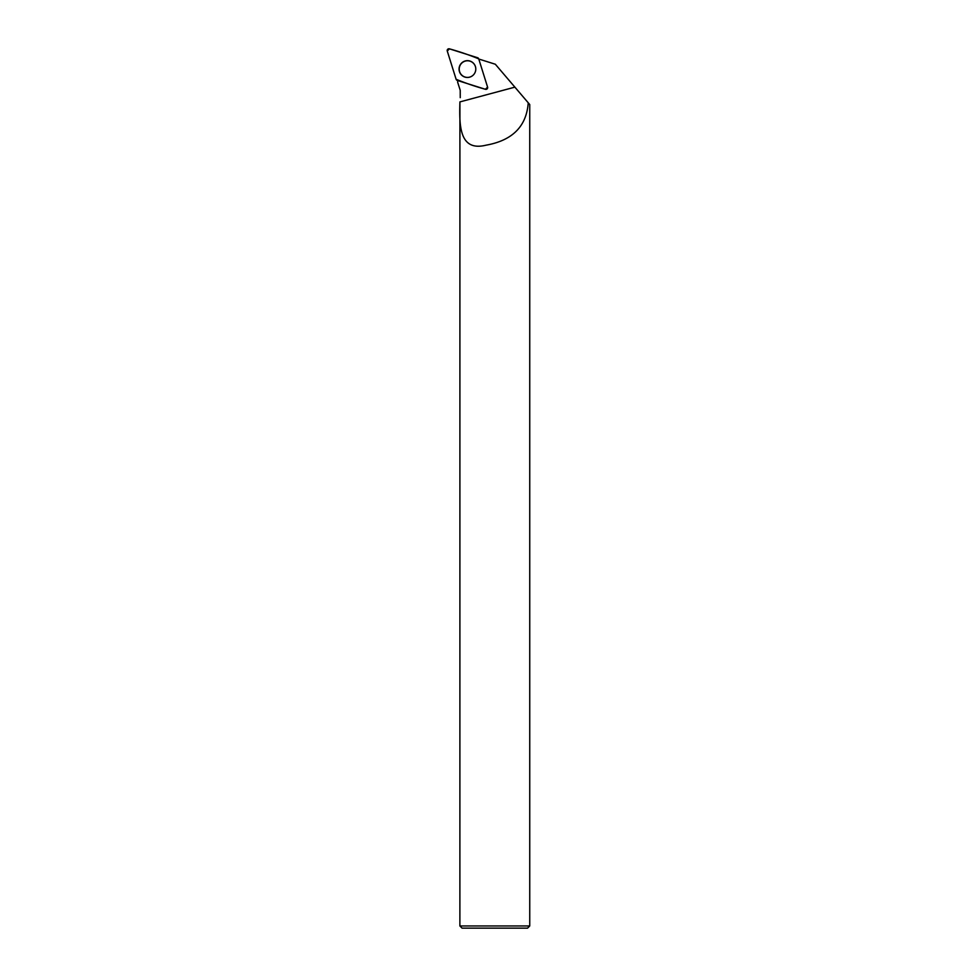 <?xml version="1.0" encoding="UTF-8"?>
<svg xmlns="http://www.w3.org/2000/svg" width="977" height="977" viewBox="0 0 977 977"><rect width="100%" height="100%" fill="white"/><g stroke="black" fill="none" stroke-linecap="round" stroke-linejoin="round"><path stroke-width="1.47" d="M487.584 87.112L478.73 58.864A1.734 1.722 -72.5 0 0 477.594 57.728L449.432 48.85A1.734 1.722 -72.5 0 0 447.258 51.024L456.112 79.271A1.734 1.722 -72.5 0 0 457.248 80.407L485.41 89.286A1.734 1.722 -72.5 0 0 487.584 87.112M461.51 63.139A8.402 8.366 -72.5 0 0 461.144 74.631A8.402 8.366 -72.5 0 0 475.433 66.595A8.402 8.366 -72.5 0 0 461.51 63.139M457.712 82.349L457.627 82.117A18.355 18.282 -72.5 0 0 457.834 80.59M459.911 101.901L514.879 87.148L528.239 102.805C526.505 126.351 512.437 140.48 486.033 145.182C459.275 151.826 459.227 125.52 459.911 101.901L459.886 925.964L529.742 925.964L529.742 104.551L495.327 64.238L479.719 59.316A18.355 18.282 -72.5 0 1 478.901 59.414M457.663 82.239L460.216 90.299L460.24 97.676L460.228 90.299L457.627 82.117M459.886 925.964L462.072 928.15L527.556 928.15L529.742 925.964M475.787 69.098A8.317 8.28 -72.5 0 0 464.136 61.502A8.317 8.28 -72.5 0 0 460.387 73.373A8.317 8.28 -72.5 0 0 475.787 69.098M456.112 79.271C465.504 83.143 475.274 86.477 485.41 89.286L487.584 87.1L478.73 58.864C469.339 54.993 459.569 51.659 449.444 48.85L447.271 51.036L456.112 79.271M472.599 75.656A8.231 8.207 107.5 0 1 471.207 76.524M474.798 65.129A8.231 8.207 107.5 0 1 475.445 66.644L475.457 66.729"/></g></svg>
